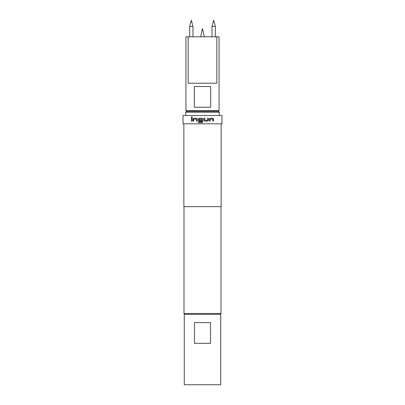<?xml version="1.0" encoding="UTF-8"?>
<svg xmlns="http://www.w3.org/2000/svg" width="405" height="405" viewBox="0 0 405 405"><rect width="100%" height="100%" fill="white"/><g stroke="black" fill="none" stroke-linecap="round" stroke-linejoin="round"><path stroke-width="0.61" d="M191.368 117.237L191.813 116.696L192.269 117.237L191.813 117.774L191.368 117.237M191.833 117.774L191.413 117.237L191.833 116.696M202.5 122.512L198.496 122.624L198.496 121.753L201.973 121.692L201.913 119.116L199.057 119.171L199.113 120.214L201.574 120.214L201.574 121.085L199.093 121.085L198.298 120.275L198.298 119.055L199.093 118.245L202.5 118.356L202.935 119.055L202.935 121.809L202.125 122.624L202.935 121.809L202.935 119.055L202.5 118.356L199.108 118.245L198.298 119.055M199.24 121.085L198.313 120.275L198.313 119.055M198.668 122.624L198.516 121.753L199.665 121.753M199.852 121.753L200.46 121.753M201.913 121.753L201.913 119.116M212.028 26.431L213.683 20.25L215.339 26.431L212.028 26.431L212.028 36.82M215.339 26.431L215.339 36.82M189.661 26.431L191.317 20.25L192.972 26.431L189.661 26.431L189.661 36.82M192.972 26.431L192.972 36.82M186.761 111.375L185.93 110.545L219.07 110.545L219.07 36.82L216.847 36.82L216.847 83.207L188.153 83.207L188.153 36.82L216.847 36.82M194.329 107.234L210.671 107.234L210.671 86.523L194.329 86.523L194.329 107.234M185.93 110.545L185.93 36.82L188.153 36.82M186.553 111.375L218.447 111.375L219.277 112.205L185.723 112.205L186.553 111.375M220.725 314.336L220.725 384.75L184.275 384.75L184.275 314.336L220.725 314.336M184.812 314.336L183.986 313.505L221.014 313.505L221.014 206.641M207.714 121.085L204.727 121.085L203.923 120.275L203.923 118.245L204.788 118.245L204.844 120.214L207.603 120.214L207.659 118.245L208.494 118.245L208.494 120.275L207.714 121.085L204.717 121.085M209.425 121.085L209.425 119.055L210.175 118.245L212.868 118.245L213.546 119.055L213.546 121.085L212.822 121.085L212.772 119.116L210.281 119.116L210.23 121.085L209.425 121.085M202.5 123.803L221.965 123.803L221.965 115.516L183.035 115.516L183.035 123.803L202.5 123.803M183.86 123.803L183.86 206.641L221.14 206.641L221.14 123.803M193.028 121.085L193.028 119.055L193.747 118.245L196.562 118.245L197.341 119.055L197.341 121.085L196.506 121.085L196.45 119.116L193.848 119.116L193.798 121.085L193.028 121.085L193.028 119.055M191.454 121.085L191.449 118.245L192.178 118.245L192.178 121.085L191.454 121.085L191.499 118.245M194.471 322.618L210.529 322.618L210.529 343.329L194.471 343.329L194.471 322.618M221.014 298.677L221.014 293.544M193.069 119.055L193.782 118.245L196.587 118.245M196.531 121.085L196.45 119.116M208.469 118.245L208.494 120.275M208.469 120.275L207.694 121.085M203.912 118.245L204.788 118.245L204.844 120.214M204.834 120.214L207.583 120.214M210.195 119.171L210.195 121.085M210.144 118.245L212.827 118.245L213.546 119.055M213.501 119.055L213.501 121.085M204.338 36.82L202.5 28.532L200.662 36.82M185.723 115.516L185.723 112.205M220.188 314.336L221.014 313.505M183.986 313.505L183.986 206.641M219.277 115.516L219.277 112.205M218.239 111.375L219.07 110.545"/></g></svg>
